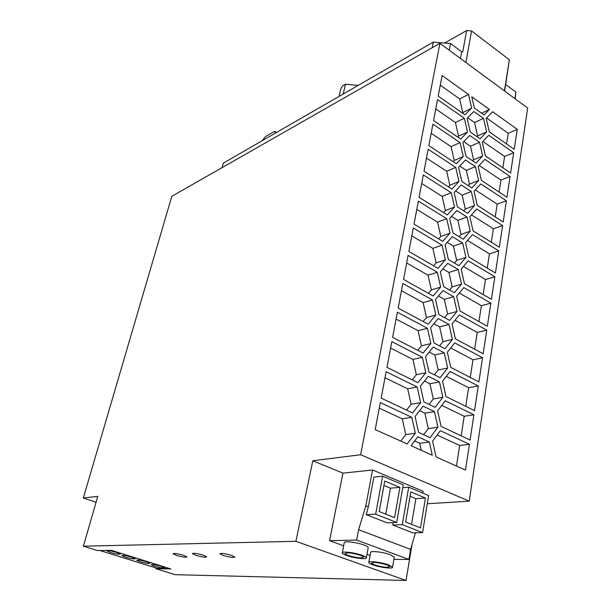 <?xml version="1.0" encoding="UTF-8"?>
<svg xmlns="http://www.w3.org/2000/svg" width="611" height="611" viewBox="0 0 611 611"><rect width="100%" height="100%" fill="white"/><g stroke="black" fill="none" stroke-linecap="round" stroke-linejoin="round"><path stroke-width="0.92" d="M406.017 580.45L175.158 574.684L155.843 568.688L170.79 568.925L111.454 550.343L97.439 550.549L83.409 546.188L97.76 496.376L83.325 497.98L171.806 196.322L439.897 43.305L360.635 454.729L312.832 460.763L295.884 541.308L406.017 580.45L412.058 544.363M96.057 502.28L83.325 497.98M422.843 493.108L423.14 491.297L372.534 469.996L342.954 473.135L312.832 460.763M342.954 473.135L329.581 540.689L343.665 545.814M366.982 554.284L370.098 555.422M203.41 555.216L206.724 556.858C205.548 557.545 201.89 557.011 195.757 555.262L192.404 553.604C193.572 552.909 197.246 553.451 203.41 555.216M231.523 555.399L234.807 557.064C233.539 557.835 229.683 557.293 223.236 555.437L219.907 553.757C221.167 552.986 225.039 553.535 231.523 555.399M176.442 555.361L173.073 553.734C174.181 553.1 177.709 553.627 183.644 555.323L186.974 556.934C185.859 557.568 182.345 557.041 176.442 555.361M295.884 541.308L83.409 546.188M427.303 503.754L469.217 501.165L527.675 108.04L439.897 43.305M469.217 501.165L360.635 454.729M413.296 227.964L442.051 245.164L445.366 259.843L437.98 268.344L408.858 251.449L413.296 227.964M397.379 312.206L427.448 328.283L430.862 343.558L423.095 353.089L392.621 337.371L397.379 312.206M465.551 242.651L472.486 234.616L498.79 250.884L495.429 273.018L468.82 257.025L465.551 242.651M452.048 323.906L459.335 314.909L486.753 330.154L483.164 353.769L455.416 338.845L452.048 323.906M437.613 410.813L445.274 400.747L473.899 414.793L470.065 440.035L441.073 426.363L437.613 410.813M489.319 131.884L486.196 118.374L492.619 111.721L517.25 129.356L514.218 149.313L489.319 131.884M440.126 377.697L428.983 372.068L425.539 356.625L433.283 347.071L444.281 352.837L447.687 368.021L440.126 377.697M450.742 367.356L447.344 352.219L454.752 342.878L482.56 357.748L478.894 381.883L450.742 367.356M433.573 120.604L437.545 99.578L464.345 118.267L467.507 132.045L460.694 139.064L433.573 120.604M417.145 386.946L420.628 402.641L412.578 412.937L381.149 398.12L386.137 371.725L417.145 386.946L407.674 388.795L411.111 404.322L406.552 410.096M408.11 255.406L437.293 272.254L440.638 287.124L433.13 295.953L403.573 279.426L408.11 255.406M419.077 197.361L423.316 174.906L451.262 192.755L454.515 207.06L447.367 214.935L419.077 197.361M464.444 283.703L461.145 269.145L468.202 260.798L494.864 276.745L491.427 299.352L464.444 283.703M456.348 163.817L428.846 145.632L432.909 124.148L460.075 142.569L463.268 156.523L456.348 163.817M463.291 239.214L452.927 232.883L449.658 218.425L456.776 210.535L467.018 216.966L470.256 231.195L463.291 239.214M398.158 308.059L402.802 283.481L432.428 299.948L435.803 315.024L428.166 324.197L398.158 308.059M475.434 166.627L478.619 180.505L471.875 187.944L461.794 181.375L458.578 167.284L465.475 159.967L475.434 166.627L466.361 170.416L469.5 184.171L468.225 185.568M428.258 376.284L439.424 381.883L442.86 397.272L435.169 407.316L423.858 401.862L420.383 386.205L428.258 376.284M466.086 156.439L462.901 142.523L469.691 135.482L479.52 142.241L482.667 155.95L476.022 163.114L466.086 156.439M380.309 402.565L411.806 417.313L415.327 433.23L407.132 443.93L375.2 429.602L380.309 402.565M452.285 236.648L462.664 242.964L465.941 257.368L458.861 265.693L448.352 259.484L445.045 244.843L452.285 236.648M471.661 108.086L464.948 114.837L438.202 96.11L442.089 75.527L468.53 94.468L471.661 108.086L462.206 112.913M455.714 167.391L458.937 181.52L451.903 189.097L424.011 171.21L428.166 149.252L455.714 167.391L446.672 171.248L449.849 185.24L448.367 186.829M450.07 371.48L478.276 385.953L474.533 410.63L445.961 396.524L442.532 381.18L450.07 371.48M474.396 108.124L471.791 96.798L489.457 109.453L484.08 114.99L474.396 108.124M452.4 339.426L444.968 348.744L433.993 342.954L430.587 327.725L438.194 318.53L449.032 324.441L452.4 339.426L442.944 341.686L439.561 345.895M443.67 286.689L440.332 271.857L447.687 263.333L458.219 269.527L461.526 284.123L454.332 292.761L443.67 286.689M415.098 416.488L423.11 406.17L434.452 411.608L437.919 427.211L430.091 437.644L418.604 432.359L415.098 416.488M418.359 201.141L446.71 218.677L449.986 233.165L442.723 241.345L414.021 224.1L418.359 201.141M480.796 183.903L506.404 200.767L503.181 221.992L477.275 205.372L474.075 191.358L480.796 183.903M467.629 213.3L457.41 206.846L454.164 192.58L461.175 184.98L471.272 191.533L474.48 205.579L467.629 213.3M417.901 382.662L386.954 367.379L391.819 341.618L422.361 357.275L425.806 372.756L417.901 382.662M429.357 442.028L432.283 455.21L411.058 445.694L417.848 436.773L429.357 442.028L419.719 443.288L421.262 450.269M473.815 111.508L483.515 118.358L486.639 131.907L480.093 138.804L470.279 132.029L467.125 118.282L473.815 111.508M510.613 173.043L485.386 155.874L482.239 142.195L488.762 135.283L513.706 152.674L510.613 173.043M469.859 216.729L476.687 208.993L502.639 225.558L499.347 247.234L473.09 230.92L469.859 216.729M438.889 314.505L435.513 299.474L442.998 290.622L453.675 296.679L457.013 311.465L449.704 320.439L438.889 314.505M459.984 310.968L456.646 296.22L463.818 287.56L490.854 303.163L487.341 326.266L459.984 310.968M436.071 456.913L432.573 441.142L440.371 430.686L469.416 444.289L465.498 470.111L436.071 456.913M506.931 197.261L481.376 180.367L478.199 166.52L484.821 159.341L510.093 176.472L506.931 197.261M504.419 90.886L465.376 62.093M444.632 43.045L466.628 30.55L471.555 30.94L465.956 62.146M466.628 30.55L462.756 51.882L461.672 51.79L460.457 58.465M461.672 51.79L450.551 43.534L449.291 50.232M432.183 47.704L433.283 42.113L450.551 43.534M433.283 42.113L223.313 163.122L222.068 167.635M514.913 98.631L515.928 92.101L515.149 98.799M515.928 92.101L505.648 84.463L504.594 91.016M471.555 30.94L509.375 59.794L505.648 84.463M509.375 59.794L504.449 90.543M339.067 96.408L340.854 88.74L342.343 86.075L345.475 84.234L358.161 85.41M343.214 94.025L345.475 84.234M275.255 133.19L274.813 131.426L274.049 131.625L265.686 136.474L261.974 140.843M411.799 235.892L432.848 248.356L436.124 262.89L433.581 265.793M442.051 245.164L432.848 248.356M445.366 259.843L436.124 262.89M396.081 319.057L418.092 330.704L421.453 345.818L417.748 350.332M427.448 328.283L418.092 330.704M430.862 343.558L421.453 345.818M467.484 240.413L489.464 253.87L487.25 268.099M498.79 250.884L489.464 253.87M455.035 320.217L477.244 332.445L474.64 349.187M486.753 330.154L477.244 332.445M441.761 405.36L464.207 416.274L461.168 435.834M473.899 414.793L464.207 416.274M486.577 117.976L508.215 133.313L506.557 143.959M517.25 129.356L508.215 133.313M429.228 352.081L434.818 354.983L438.171 370.014L434.39 374.803M447.687 368.021L438.171 370.014M444.281 352.837L434.818 354.983M450.704 347.98L472.99 359.78L470.249 377.422M482.56 357.748L472.99 359.78M435.773 108.964L455.409 122.513L458.533 136.161L457.692 137.024M467.507 132.045L458.533 136.161M464.345 118.267L455.409 122.513M384.991 377.758L407.674 388.795M420.628 402.641L411.111 404.322M406.674 262.99L428.036 275.194L431.343 289.92L428.426 293.326M437.293 272.254L428.036 275.194M440.638 287.124L431.343 289.92M421.697 183.46L442.165 196.398L445.373 210.566L443.548 212.567M454.515 207.06L445.373 210.566M451.262 192.755L442.165 196.398M463.421 266.449L485.478 279.51L483.141 294.54M494.864 276.745L485.478 279.51M431.183 133.267L451.086 146.625L454.24 160.441L453.079 161.655M463.268 156.523L454.24 160.441M460.075 142.569L451.086 146.625M451.483 216.401L457.83 220.342L461.03 234.433L459.09 236.648M470.256 231.195L461.03 234.433M467.018 216.966L457.83 220.342M401.442 290.699L423.118 302.644L426.455 317.56L423.148 321.493M435.803 315.024L426.455 317.56M432.428 299.948L423.118 302.644M459.747 166.047L466.361 170.416M478.619 180.505L469.5 184.171M424.469 381.05L429.9 383.754L433.291 398.975L429.105 404.39M439.424 381.883L429.9 383.754M442.86 397.272L433.291 398.975M463.749 141.637L470.493 146.228L473.609 159.815L472.647 160.846M482.667 155.95L473.609 159.815M479.52 142.241L470.493 146.228M379.248 408.163L402.29 418.856L405.757 434.597L400.755 441.066M411.806 417.313L402.29 418.856M415.327 433.23L405.757 434.597M447.221 242.376L453.423 246.111L456.654 260.385L454.378 263.043M462.664 242.964L453.423 246.111M465.941 257.368L456.654 260.385M440.271 85.166L459.64 98.89L462.733 112.386M468.53 94.468L459.64 98.89M426.493 158.096L446.672 171.248M458.937 181.52L449.849 185.24M446.282 376.353L468.652 387.718L465.758 406.3M478.276 385.953L468.652 387.718M489.457 109.453L481.537 113.188M433.871 323.754L439.622 326.862L442.944 341.686M449.032 324.441L439.622 326.862M442.868 268.916L448.925 272.445L452.186 286.895L449.551 290.034M461.526 284.123L452.186 286.895M458.219 269.527L448.925 272.445M419.612 410.676L424.866 413.181L428.296 428.617L423.683 434.696M437.919 427.211L428.296 428.617M434.452 411.608L424.866 413.181M416.801 209.39L437.56 222.091L440.798 236.442L438.622 238.878M446.71 218.677L437.56 222.091M449.986 233.165L440.798 236.442M475.358 189.937L497.194 204.166L495.216 216.882M506.404 200.767L497.194 204.166M455.661 190.96L462.137 195.115L465.307 209.038L463.711 210.826M474.48 205.579L465.307 209.038M471.272 191.533L462.137 195.115M390.605 348.064L412.944 359.413L416.343 374.734L412.219 379.859M425.806 372.756L416.343 374.734M422.361 357.275L412.944 359.413M414.64 440.989L419.719 443.288M467.675 117.724L474.548 122.536L477.634 135.955L476.97 136.643M483.515 118.358L474.548 122.536M486.639 131.907L477.634 135.955M482.911 141.485L504.617 156.454L502.861 167.765M513.706 152.674L504.617 156.454M471.463 214.912L493.375 228.758L491.275 242.223M502.639 225.558L493.375 228.758M438.415 296.037L444.327 299.352L447.619 313.993L444.609 317.644M457.013 311.465L447.619 313.993M453.675 296.679L444.327 299.352M459.273 293.043L481.407 305.691L478.94 321.562M490.854 303.163L481.407 305.691M437.132 435.024L459.663 445.48L456.463 466.056M469.416 444.289L459.663 445.48M479.177 165.466L500.944 180.069L499.08 192.068M510.093 176.472L500.944 180.069M155.843 568.688L156.034 567.963M393.881 559.424L408.927 559.439L410.615 549.365L415.404 532.807M408.927 559.439L356.648 540.071L329.581 540.689M368.861 562.227L370.625 552.543C369.556 550.473 383.204 551.977 390.46 554.773L394.232 557.408M342.351 552.65L344.237 542.843C343.191 540.727 356.694 542.201 364.125 545.058C366.623 545.997 367.99 546.807 368.227 547.487L368.158 547.876M356.648 540.071L358.596 529.714L365.836 505.786L372.534 469.996M368.349 506.779L366.256 514.699L387.183 522.848L396.692 522.451L403.245 484.882L382.608 476.221L373.871 477.076L368.349 506.779L365.836 505.786M358.596 529.714L410.615 549.365M366.256 514.699L375.666 514.195L382.608 476.221M396.692 522.451L375.666 514.195M399.892 487.364L384.731 481.048L379.187 511.567L394.576 517.647L399.892 487.364L390.444 488.151L383.929 485.455M385.785 514.172L390.444 488.151M393.156 522.596L392.736 525.009L412.937 532.884L422.568 532.601L428.647 495.544L408.721 487.181L402.764 487.67M425.432 498.018L410.791 491.908L405.643 522.015L420.498 527.881L425.432 498.018L415.87 498.668L410.05 496.262M422.568 532.601L402.275 524.635L408.721 487.181M411.539 524.345L415.87 498.668M392.736 525.009L402.275 524.635M372.763 564.816C379.996 567.52 393.553 569.131 392.545 567.13L388.688 564.938C381.394 562.189 367.707 560.592 368.8 562.578C369.036 563.197 370.358 563.945 372.763 564.816M387.412 567.313C382.425 567.352 371.633 564.503 371.526 563.113L373.817 562.418C378.744 562.341 389.726 565.228 389.795 566.618L387.412 567.313M362.224 555.361C354.754 552.55 341.205 550.985 342.282 553.016C342.534 553.688 343.947 554.49 346.521 555.43C353.937 558.187 367.348 559.768 366.356 557.721C366.104 557.072 364.729 556.285 362.224 555.361M347.224 552.848C352.127 552.711 363.499 555.735 363.568 557.194L361.3 557.912C356.328 558.019 345.146 555.032 345.047 553.574L347.224 552.848M169.659 568.574L157.394 568.383L99.937 550.511M125.392 557.148L121.879 555.552C122.88 555.04 126.156 555.567 131.724 557.133L135.191 558.721C134.191 559.233 130.922 558.706 125.392 557.148M116.67 552.42L120.252 554.062C119.267 554.582 115.998 554.055 110.438 552.489L106.818 550.839C107.796 550.32 111.08 550.847 116.67 552.42M140.087 561.738L136.696 560.188C137.704 559.684 140.981 560.211 146.525 561.769L149.878 563.296C148.87 563.8 145.601 563.281 140.087 561.738M154.545 566.244L151.253 564.747C152.284 564.251 155.553 564.77 161.075 566.321L164.328 567.802C163.297 568.299 160.036 567.779 154.545 566.244M275.171 131.648L276.516 132.457M394.294 557.033L392.545 567.13M368.227 547.487L366.356 557.721"/></g></svg>
